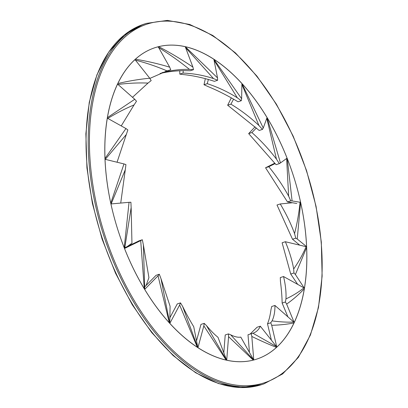 <?xml version="1.0" encoding="UTF-8"?>
<svg xmlns="http://www.w3.org/2000/svg" width="408" height="408" viewBox="0 0 408 408"><rect width="100%" height="100%" fill="white"/><g stroke="black" fill="none" stroke-linecap="round" stroke-linejoin="round"><path stroke-width="0.61" d="M153.587 48.18A163.807 91.826 -108.1 0 1 155.05 47.675A163.807 91.826 -108.1 0 1 293.133 174.95A163.807 91.826 -108.1 0 1 256.606 359.152A163.807 91.826 -108.1 0 1 118.957 233.192A163.807 91.826 -108.1 0 1 153.587 48.18M250.089 334.081L257.065 327.252L260.304 326.196C258.784 329.7 256.392 332.025 253.128 333.163L251.241 333.708L251.818 336.452C260.462 340.685 268.688 344.327 276.507 347.381L276.797 347.075L276.507 346.606L252.909 333.239M251.241 333.708L248.003 334.764L249.456 352.476M276.507 347.381A163.807 91.826 -108.1 0 1 256.606 359.152A163.807 91.826 -108.1 0 1 253.756 359.994L251.818 336.452M260.304 326.196L276.507 346.606M300.089 202.016C298.993 212.945 297.146 223.477 294.561 233.616L295.754 238.19L297.233 239.006L300.609 202.343L292.097 200.93L287.232 158.534L287.069 158.156L280.469 162.94L267.056 117.555M295.754 238.19L292.516 239.246L299.773 245.167M306.286 246.733L306.587 246.636L297.233 239.006M294.561 233.616C290.975 223.773 286.207 213.884 280.245 203.954L277.007 205.01L292.516 239.246M280.245 203.954L292.495 202.761M300.701 202.756A163.807 91.826 -108.1 0 1 306.587 246.636M214.047 60.185L237.329 97.808L241.266 100.73L241.638 98.761L213.869 59.272M241.266 100.73L238.027 101.786C227.914 95.707 217.943 90.647 208.106 86.603L203.995 84.731L207.233 83.676L208.371 79.499M214.373 59.553A163.807 91.826 -108.1 0 1 241.913 83.492L241.638 98.761M237.329 97.808C227.817 91.831 217.785 87.118 207.233 83.676M203.995 84.731L205.331 78.662M285.376 302.002L286.645 304.103C293.148 299.482 299.038 294.367 304.317 288.772L304.368 288.13L303.98 287.864C298.554 292.179 292.551 295.861 285.962 298.901L285.376 302.002L282.137 303.057L287.895 316.848M294.142 322.407L286.645 304.103M285.962 298.901C286.314 292.194 285.503 284.738 283.535 276.532L280.296 277.588L280.449 281.495C281.474 289.695 282.035 296.881 282.137 303.057M283.535 276.532L303.98 287.864M304.317 288.772A163.807 91.826 -108.1 0 1 294.265 322.366M105.259 159.37L126.302 134.523L127.862 129.928L125.95 128.551L105.004 158.467M105.004 158.431A163.807 91.826 -108.1 0 1 107.329 118.147L125.95 128.551M126.302 134.523L117.055 162.231M111.134 203.954L125.287 169.764L125.934 164.602L123.976 163.924L110.767 203.179M124.68 248.421L131.152 207.565L130.902 202.23L129.05 202.317L124.226 247.784A163.807 91.826 -108.1 0 1 110.935 203.954L111.037 203.944M110.757 203.138A163.807 91.826 -108.1 0 1 105.034 159.293L123.976 163.924M125.287 169.764L120.727 203.067M110.935 203.954L129.05 202.317M131.152 207.565L131.947 243.183L127.235 246.58M144.758 289.165L143.376 244.851L142.331 239.751L140.709 240.598L144.289 288.793M142.331 239.751L139.092 240.807L124.761 247.784M144.269 288.762A163.807 91.826 -108.1 0 1 124.501 248.487L140.709 240.598M143.376 244.851L148.92 277.634L146.089 285.478M253.643 360.024L230.673 334.805L228.454 333.907L228.572 336.656L253.286 360.116M228.454 333.907L225.216 334.963L223.814 352.752M253.266 360.121A163.807 91.826 -108.1 0 1 226.71 360.233L228.572 336.656M230.673 334.805C234.707 336.819 238.078 337.584 240.796 337.11L253.429 359.514M286.62 158.483L288.64 196.131L290.72 200.869L292.097 200.93M290.72 200.869L287.482 201.929L296.82 203.475M288.64 196.131C283.121 185.987 276.507 176.185 268.796 166.719L265.557 167.775L287.482 201.929M268.796 166.719L275.176 163.577M265.557 167.775L274.824 163.154M287.232 158.534A163.807 91.826 -108.1 0 1 300.609 202.343M197.788 347.601L182.616 306.382L180.504 302.874L179.653 304.995L197.375 347.33M180.504 302.874L177.266 303.929L169.881 317.725M197.35 347.315A163.807 91.826 -108.1 0 1 169.804 323.401L179.653 304.995M182.616 306.382C186.492 314.196 190.194 320.969 193.729 326.691L197.758 347.188M169.743 323.33L161.007 278.71L159.324 274.237L158.044 275.777L169.34 322.891M159.324 274.237L156.085 275.293L144.651 286.941M169.32 322.866A163.807 91.826 -108.1 0 1 144.661 289.41L158.044 275.777M161.007 278.71L170.085 306.245L169.789 323.009M226.562 360.198L206.509 325.63L204.209 323.35L203.837 325.885L226.165 360.111M204.209 323.35L200.971 324.406L196.518 340.879M226.139 360.106A163.807 91.826 -108.1 0 1 197.941 347.698L203.837 325.885M206.509 325.63C210.747 330.715 214.572 334.601 217.979 337.283L226.44 359.723M270.739 322.779L271.713 325.304C279.664 325.079 287.089 324.294 293.995 322.942L294.173 322.453L293.821 322.065C287.033 322.34 279.781 321.943 272.07 320.866L270.739 322.779L267.5 323.835L271.402 340.175M276.792 347.06L271.713 325.304M272.07 320.866C274.074 316.741 275.033 311.6 274.946 305.449L271.708 306.505L271.009 309.458C270.178 315.512 269.01 320.305 267.5 323.835M274.946 305.449L293.821 322.065M293.995 322.942A163.807 91.826 -108.1 0 1 276.894 347.024M107.528 118.565C116.362 113.189 125.21 108.64 134.074 104.917L136.491 101.235L134.752 99.277L107.416 117.616M107.421 117.581A163.807 91.826 -108.1 0 1 117.57 84.094L134.752 99.277M134.074 104.912L121.232 125.919M293.959 272.993L295.402 274.513L306.622 247.549L306.53 246.82L306.138 246.692C302.665 254.663 298.513 262.094 293.684 268.979L293.959 272.993L290.72 274.048L297.682 284.371M304.22 288.017L295.402 274.513M293.684 268.979C292.118 260.314 289.343 251.226 285.355 241.725L282.117 242.78L290.72 274.048M285.355 241.725L306.138 246.692M306.622 247.549A163.807 91.826 -108.1 0 1 304.455 287.941M185.609 47.67L213.506 78.581L217.622 80.274L217.525 77.897L185.242 46.68M217.622 80.274L214.384 81.33C203.837 77.913 193.667 75.679 183.875 74.628L179.811 74.129L183.049 73.073L183.243 70.666M185.655 46.757A163.807 91.826 -108.1 0 1 213.858 59.216L217.525 77.897M213.506 78.581C203.628 75.322 193.474 73.486 183.049 73.073M179.811 74.129L179.744 70.778M117.769 84.502C127.959 83.166 138.042 82.691 148.017 83.079L151.179 80.59L149.736 78.219C139.123 79.249 128.489 81.029 117.83 83.548L117.815 83.574M117.83 83.548A163.807 91.826 -108.1 0 1 134.997 59.588L149.736 78.219M148.017 83.079L132.508 97.298M158.253 47.323C169.04 53.927 179.438 61.282 189.46 69.38L193.504 69.692L192.918 67.101C181.749 59.548 170.33 52.729 158.651 46.645L158.212 46.762L169.687 67.182C158.396 63.765 146.967 61.108 135.405 59.221L135.385 59.237M193.504 69.692L190.266 70.747C179.841 70.349 170.044 71.201 160.869 73.292L160.099 73.471M158.651 46.645A163.807 91.826 -108.1 0 1 185.232 46.66L192.918 67.101M189.46 69.38C180.321 69.181 171.146 70.298 161.93 72.731M135.17 60.068C146.028 62.847 156.647 66.453 167.02 70.895L170.738 69.778L169.687 67.182M149.879 78.402L167.229 70.824M170.738 69.778L165.357 71.461M135.405 59.221A163.807 91.826 -108.1 0 1 155.05 47.675A163.807 91.826 -108.1 0 1 158.212 46.757M266.796 118.279L276.451 159.13L279.322 163.634L280.469 162.94M279.322 163.634L276.083 164.689L248.666 133.615L251.904 132.559L256.392 127.969M276.456 159.13C269.219 149.568 261.038 140.709 251.904 132.559M248.666 133.615L255.076 126.822M267.286 117.897A163.807 91.826 -108.1 0 1 287.084 158.151M241.898 84.339L258.952 125.526L262.456 129.412L263.262 128.025L241.913 83.574M262.456 129.412L259.218 130.468L227.659 105.218L230.897 104.162L233.575 99.169M242.423 84.053A163.807 91.826 -108.1 0 1 267.067 117.529L263.262 128.025M258.952 125.526C250.354 117.382 241.001 110.262 230.897 104.162M227.659 105.218L231.311 97.884M144.646 23.975A189.593 106.284 71.9 0 0 104.565 238.114A189.593 106.284 71.9 0 0 263.884 383.903L282.627 373.932L298.34 357.413L310.427 335.009L318.454 307.581L322.126 276.185L321.315 242.005L316.057 206.351L306.546 170.595L293.153 136.099L276.389 104.188L256.897 76.092L235.416 52.887L212.762 35.46L189.791 24.485L167.356 20.4L146.345 23.394A189.593 106.284 71.9 0 0 144.646 23.975M145.656 24.608A188.68 105.774 -108.1 0 1 322.142 261.809A188.68 105.774 -108.1 0 1 149.695 323.83A188.68 105.774 -108.1 0 1 145.656 24.608M263.884 383.903L261.737 384.601A189.593 106.284 -108.1 0 1 102.418 238.813A189.593 106.284 -108.1 0 1 142.499 24.679A189.593 106.284 -108.1 0 1 144.192 24.098L146.345 23.394M142.627 24.633L124.063 35.159L108.696 52.076L96.951 74.756L89.255 102.342L85.874 133.788L86.935 167.907L92.392 203.414L102.041 238.955L115.51 273.181L132.294 304.801L151.751 332.607L173.145 355.552L195.687 372.769L218.535 383.591L240.837 387.6L261.737 384.601"/></g></svg>
